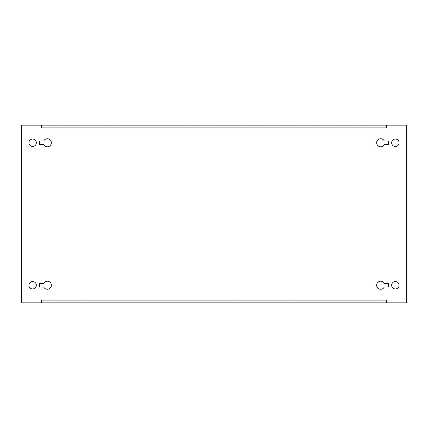 <?xml version="1.0" encoding="UTF-8"?>
<svg xmlns="http://www.w3.org/2000/svg" width="428" height="428" viewBox="0 0 428 428"><rect width="100%" height="100%" fill="white"/><g stroke="black" fill="none" stroke-linecap="round" stroke-linejoin="round"><path stroke-width="0.32" stroke-dasharray="2.14 1.6" d="M43.71 141.026A4.029 4.029 0 0 1 51.365 142.765A4.029 4.029 0 0 1 43.71 144.509L39.52 144.509L39.52 141.026L43.71 141.026M36.343 142.765A3.718 3.718 0 0 1 32.624 146.483A3.718 3.718 0 0 1 28.911 142.765A3.718 3.718 0 0 1 32.624 139.052A3.718 3.718 0 0 1 36.343 142.765M399.089 142.765A3.718 3.718 0 0 1 395.376 146.483A3.718 3.718 0 0 1 391.657 142.765A3.718 3.718 0 0 1 395.376 139.052A3.718 3.718 0 0 1 399.089 142.765M43.71 283.491A4.029 4.029 0 0 1 51.365 285.235A4.029 4.029 0 0 1 43.71 286.974L39.52 286.974L39.52 283.491L43.71 283.491M36.343 285.235A3.718 3.718 0 0 1 32.624 288.948A3.718 3.718 0 0 1 28.911 285.235A3.718 3.718 0 0 1 32.624 281.517A3.718 3.718 0 0 1 36.343 285.235M399.089 285.235A3.718 3.718 0 0 1 395.376 288.948A3.718 3.718 0 0 1 391.657 285.235A3.718 3.718 0 0 1 395.376 281.517A3.718 3.718 0 0 1 399.089 285.235M386.468 300.911L386.468 302.847L41.532 302.847L41.532 300.14L386.468 300.14L386.468 302.847L406.6 302.847L406.6 125.153L386.468 125.153L386.468 127.86L41.532 127.86L41.532 125.153L21.4 125.153L21.4 302.847L41.532 302.847L41.532 300.14L41.532 302.847L41.532 300.911L386.468 300.911L386.468 302.847L386.468 300.911L41.532 300.911M384.291 141.026L388.48 141.026L388.48 144.509L384.291 144.509A4.029 4.029 0 0 1 378.154 145.916A4.029 4.029 0 0 1 378.154 139.619A4.029 4.029 0 0 1 384.291 141.026M388.48 283.491L388.48 286.974L384.291 286.974A4.029 4.029 0 0 1 378.154 288.381A4.029 4.029 0 0 1 378.154 282.084A4.029 4.029 0 0 1 384.291 283.491L388.48 283.491M41.532 127.089L41.532 125.153L41.532 127.089L41.532 125.153L386.468 125.153L386.468 127.86L386.468 125.153L386.468 127.089L41.532 127.089L386.468 127.089"/><path stroke-width="0.64" d="M51.365 142.765A4.029 4.029 0 0 0 43.71 141.026L39.52 141.026L39.52 144.509L43.71 144.509A4.029 4.029 0 0 0 51.365 142.765M28.911 142.765A3.718 3.718 0 0 0 32.624 146.483A3.718 3.718 0 0 0 36.343 142.765A3.718 3.718 0 0 0 32.624 139.052A3.718 3.718 0 0 0 28.911 142.765M391.657 142.765A3.718 3.718 0 0 0 395.376 146.483A3.718 3.718 0 0 0 399.089 142.765A3.718 3.718 0 0 0 395.376 139.052A3.718 3.718 0 0 0 391.657 142.765M51.365 285.235A4.029 4.029 0 0 0 43.71 283.491L39.52 283.491L39.52 286.974L43.71 286.974A4.029 4.029 0 0 0 51.365 285.235M28.911 285.235A3.718 3.718 0 0 0 32.624 288.948A3.718 3.718 0 0 0 36.343 285.235A3.718 3.718 0 0 0 32.624 281.517A3.718 3.718 0 0 0 28.911 285.235M391.657 285.235A3.718 3.718 0 0 0 395.376 288.948A3.718 3.718 0 0 0 399.089 285.235A3.718 3.718 0 0 0 395.376 281.517A3.718 3.718 0 0 0 391.657 285.235M41.532 302.847L41.532 300.14L386.468 300.14L386.468 302.847L406.6 302.847L406.6 125.153L386.468 125.153L386.468 127.86L41.532 127.86L41.532 125.153L21.4 125.153L21.4 302.847L386.468 302.847M384.291 141.026A4.029 4.029 0 0 0 378.154 139.619A4.029 4.029 0 0 0 378.154 145.916A4.029 4.029 0 0 0 384.291 144.509L388.48 144.509L388.48 141.026L384.291 141.026M388.48 283.491L384.291 283.491A4.029 4.029 0 0 0 378.154 282.084A4.029 4.029 0 0 0 378.154 288.381A4.029 4.029 0 0 0 384.291 286.974L388.48 286.974L388.48 283.491M41.532 125.153L386.468 125.153"/></g></svg>
